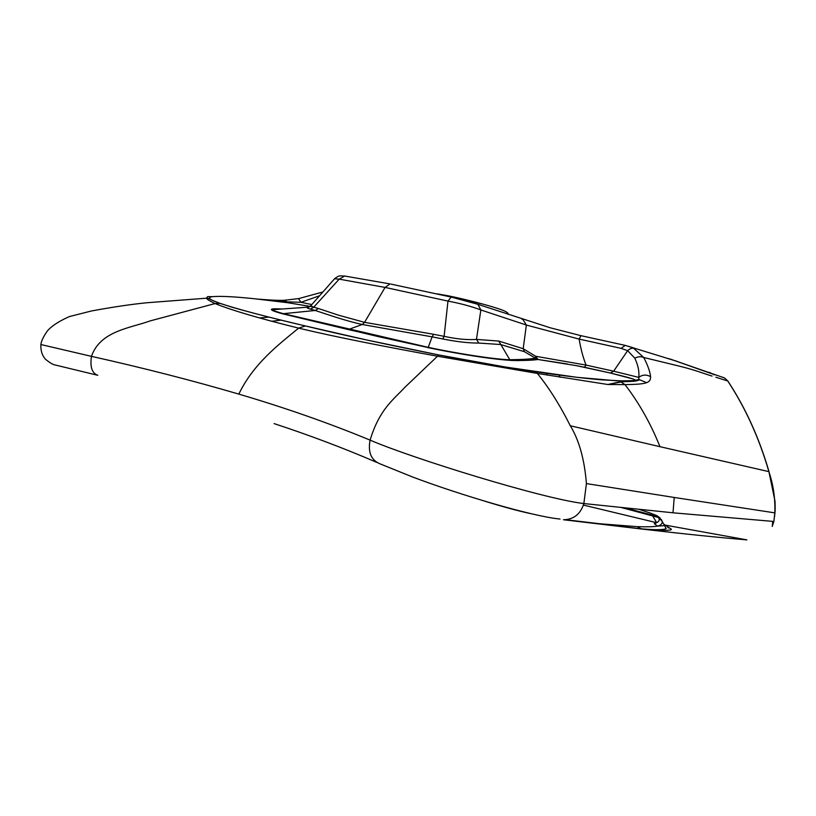 <?xml version="1.0" encoding="UTF-8"?>
<svg xmlns="http://www.w3.org/2000/svg" width="816" height="816" viewBox="0 0 816 816"><rect width="100%" height="100%" fill="white"/><g stroke="black" fill="none" stroke-linecap="round" stroke-linejoin="round"><path stroke-width="1.22" d="M676.78 361.253L668.192 358.499M711.164 373.534L670.65 359.213M714.408 374.881L709.053 372.3M664.51 524.984L746.895 539.876C719.549 537.611 684.471 534.001 641.641 529.023C665.734 531.002 675.169 530.737 669.926 528.238L667.886 527.605M447.607 295.678L483.551 304.266M560.164 377.257L558.98 375.054L560.164 377.247M655.136 515.824L652.106 515.029M652.647 515.926L656.696 522.709L583.409 505.073M639.224 509.408L650.056 512.958L657.033 515.732L660.073 517.966L658.145 516.895M657.033 515.732L658.43 517.466C660.266 520.108 658.889 522.179 654.269 523.668L657.543 526.126C660.787 525.331 662.347 523.78 662.255 521.475L661.521 519.751L658.859 517.609L621.364 507.552M534.786 358.295L536.03 359.723M546.312 373.31L547.505 375.146M669.926 528.238L664.204 524.443L664.907 525.606L657.543 526.126C653.371 526.799 646.568 526.973 637.133 526.646L599.515 523.729L566.1 519.761M506.95 368.067L506.512 367.2M710.501 372.82L709.145 372.341M563.499 519.751L641.631 529.023L637.133 526.646M462.111 299.747L451.197 297.065L447.974 301.094C460.377 303.419 471.342 306.377 480.859 309.958L477.88 304.317L477.003 304.021M634.226 380.623L617.763 380.899L576.851 377.308L505.818 367.098L439.039 354.991C386.713 344.576 342.159 334.897 305.398 325.951L366.333 339.905L439.049 354.991C471.872 361.457 503.992 367.037 535.388 371.719C561.908 375.635 583.828 378.328 601.168 379.797L624.271 381.031L634.195 380.623C627.932 380.531 619.16 381.837 607.889 384.509L625.015 384.632C639.05 402.9 650.709 423.596 659.981 446.689L768.886 471.638C759.217 438.233 745.498 408 727.719 380.919L724.506 377.951L722.211 377.084M774.823 512.866C775.363 498.709 773.384 484.969 768.886 471.638L769.019 471.719C759.339 438.325 745.62 408.082 727.841 381.001L715.856 377.247M772.721 521.393L772.252 526.432L773.874 521.475L774.812 512.866L674.23 497.464L673.006 512.795L583.858 503.554C580.482 514.141 573.689 519.537 563.468 519.741M560.011 519.068L559.327 518.966C530.971 516.079 459.265 494.618 413.018 477.166L380.909 464.202M478.839 343.067L476.462 339.415C467.303 340.068 456.521 339.038 444.118 336.335L447.974 301.094L385.07 287.416L364.568 322.34L433.582 334.285L432.123 336.855L442.67 338.936C456.674 341.751 468.721 343.128 478.839 343.067L500.667 344.536L524.423 351.706L535.469 358.193C529.778 359.111 521.22 359.621 509.806 359.723L498.76 341.068L476.462 339.415L480.859 309.958L526.361 325.043L522.923 319.464L521.74 319.036M442.68 338.936L444.118 336.335L433.582 334.295M712.082 376.074C701.862 372.973 696.884 370.586 680.921 366.527L643.722 357.49C647.68 365.007 649.964 371.413 650.587 376.706C650.75 379.756 649.414 381.745 646.598 382.663C641.651 384.53 631.411 384.397 624.995 384.611M646.598 382.663L638.928 379.471C636.154 380.429 634.216 380.266 633.104 378.981L610.439 373.045C624.546 376.472 638.326 379.807 634.552 380.552L638.928 379.481L638.744 377.38L613.642 371.198L627.647 350.666L621.078 348.35L625.25 345.392L632.992 347.687L643.722 357.49C640.948 356.306 637.969 356.531 634.797 358.173C638.143 365.333 639.458 371.739 638.744 377.38C642.529 374.585 646.476 374.36 650.587 376.706M634.389 348.371C632.145 347.8 629.901 348.565 627.647 350.666L634.797 358.173M659.981 446.689L570.302 425.758C559.786 404.879 548.791 387.447 537.336 373.432L607.889 384.509L621.027 381.99L634.195 380.623M535.418 371.729L537.326 373.432L437.509 356.215L404.848 387.345C393.791 399.432 379.583 408.816 370.087 440.12C411.998 458.255 542.63 498.77 583.858 503.554L586.418 483.592L674.23 497.464M439.039 354.991L437.509 356.215C384.764 346.627 334.04 336.692 298.656 328.124C278.185 344.923 253.409 363.814 238.823 394.108C285.345 407.827 329.103 423.157 370.087 440.12C367.73 452.574 371.331 460.601 380.888 464.202L380.888 464.202M621.078 348.35L579.125 339.089L526.361 325.043L523.189 348.718L535.663 356.276L538.009 359.489L518.405 360.59L511.377 360.437L509.796 359.723C495.128 359.468 456.909 353.532 428.216 347.341L348.248 329.572L362.222 324.493L364.568 322.34L338.487 315.17L318.454 308.519L315.251 310.478L310.457 309.142C307.571 308.407 306.541 307.765 307.346 307.214L272.575 309.682C272.993 310.508 276.624 311.834 283.468 313.67L315.221 310.478C325.91 313.905 344.474 320.566 362.222 324.493L432.123 336.845L428.216 347.341L283.499 313.681M498.76 341.068L523.189 348.718L524.423 351.706M610.439 373.045L576.463 365.67L538.019 359.499L535.469 358.193L535.663 356.276L586.082 365.099L584.429 367.251L610.46 373.045L613.642 371.198L586.082 365.099C583.144 357.755 580.829 349.095 579.125 339.089L580.972 335.672M567.365 363.987L538.009 359.489C532.348 360.325 523.474 360.641 511.397 360.448C494.527 359.366 471.403 356.041 442.037 350.462L427.553 347.555M508.144 314.364C508.501 313.13 506.614 311.722 502.503 310.151C491.405 305.98 466.568 299.492 447.321 295.616L436.805 293.821M373.565 335.05L373.055 335.386M271.595 321.28L281.194 320.117M345.566 276.155L344.74 276.032M311.08 305.398L334.795 278.511C339.793 274.992 339.089 275.981 344.699 276.032L339.191 279.154L334.57 278.766M305.439 325.951C266.577 316.873 238.129 309.346 220.096 303.368C209.447 299.758 206.856 297.524 212.323 296.677L207.641 296.606L206.366 298.207C207.193 299.441 210.1 301.226 215.067 303.562L150.246 320.882C129.948 328.205 100.154 330.959 91.474 356.357L40.882 344.536C40.565 350.533 42.106 355.45 45.492 359.275C50.011 362.947 53.366 364.874 55.529 365.068L96.961 375.105M309.876 306.581L307.357 307.234C307.53 307.867 308.632 307.418 310.651 305.888L313.732 307.183L339.191 279.154L385.07 287.416L390.017 283.927L344.699 276.032M310.457 309.131L313.732 307.183L318.444 308.53M319.546 295.759L300.951 302.297L298.544 298.625M256.499 298.972L287.334 301.869L300.951 302.297L311.814 304.552M238.823 394.108C192.311 380.491 143.198 367.904 91.474 356.357C89.882 366.955 91.994 373.269 97.808 375.299M220.096 303.368L219.973 303.358C203.674 297.085 211.048 298.738 206.366 298.207L147.257 302.716C131.478 304.266 112.914 307.02 91.565 310.957L69.493 316.537C58.976 321.167 51.571 326.012 47.267 331.082C43.391 336.641 41.269 341.129 40.882 344.536L40.882 344.505M212.323 296.677C224.186 295.606 249.502 297.646 288.262 302.797L284.804 300.308C276.043 300.635 262.854 299.492 258.009 299.115L288.252 302.797L256.112 298.931M215.077 303.562C231.662 310.284 259.519 318.475 298.656 328.124L305.398 325.951C275.533 318.923 251.236 312.722 232.509 307.346L219.973 303.358L215.067 303.562M281.306 308.968C275.237 308.611 272.33 308.846 272.564 309.672L271.718 309.886C272.044 310.559 275.563 311.845 282.265 313.721L348.248 329.572M278.44 308.836C267.903 308.479 269.178 310.1 282.244 313.721L283.468 313.681M391.017 284.121L451.177 297.065L477.88 304.317L550.096 327.746L580.829 335.641L625.25 345.392L674.73 360.631L724.506 377.951M773.874 521.475L672.996 512.805M625.005 384.622L621.037 381.99M624.485 381.694L631.227 381.409C634.613 381.337 637.316 380.848 639.346 379.919L637.551 380.327M586.418 483.592C584.501 459.479 579.125 440.191 570.302 425.758M442.037 350.462L479.135 356.816L511.397 360.448M284.08 300.329L298.758 298.574L322.871 291.995M310.151 306.367L288.252 302.797L311.804 306.683M774.588 516.589C774.761 512.407 775.455 513.917 775.006 501.146L768.947 471.842M724.475 377.93L727.882 381.174M640.682 528.768C664.153 530.92 667.6 528.676 665.815 527.891L662.255 521.475L657.747 516.518M625.362 507.97L657.665 516.487M640.703 528.778L565.702 519.792M531.655 513.825C519.965 511.418 503.972 507.093 483.684 500.851M274.105 423.606C309.978 435.397 344.168 448.321 376.696 462.366M282.295 313.721L378.145 336.569L435.142 349.105M584.429 367.251L576.463 365.67M447.321 295.616L436.846 293.831M269.005 317.087L259.539 317.965"/></g></svg>
